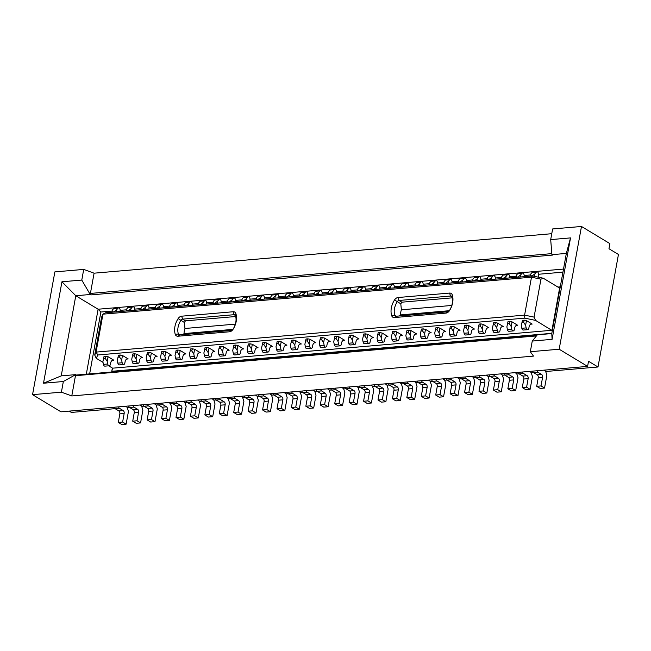 <?xml version="1.0" encoding="UTF-8"?>
<svg xmlns="http://www.w3.org/2000/svg" width="651" height="651" viewBox="0 0 651 651"><rect width="100%" height="100%" fill="white"/><g stroke="black" fill="none" stroke-linecap="round" stroke-linejoin="round"><path stroke-width="0.98" d="M235.426 315.491L234.108 314.693L182.614 319.136A2.287 1.652 -58.9 0 0 180.856 320.341A14.639 10.587 -58.9 0 0 178.374 333.979A2.287 1.652 -58.9 0 0 178.952 334.736A2.287 1.652 -58.9 0 0 179.749 334.907L231.243 330.464A2.287 1.652 -58.9 0 0 233.001 329.268A14.639 10.587 -58.9 0 0 235.475 315.621A2.287 1.652 -58.9 0 0 234.905 314.864A2.287 1.652 -58.9 0 0 234.108 314.693L233.139 311.748L181.645 316.191A4.573 3.304 -58.9 0 0 178.138 318.591A16.934 12.239 -58.9 0 0 175.265 334.362A4.573 3.304 -58.9 0 0 178.008 336.225L229.502 331.782A4.573 3.304 -58.9 0 0 233.009 329.382A16.934 12.239 -58.9 0 0 235.882 313.611A4.573 3.304 -58.9 0 0 233.139 311.748M235.719 316.516L185.454 320.853L184.371 322.465L184.965 328.478A14.639 10.587 121.1 0 0 184.038 333.589L183.004 334.63M587.593 366.391L559.176 349.229L581.481 226.467L609.906 243.629L608.978 248.747L618.45 254.468L598 366.993L588.528 361.272L587.593 366.391L60.974 411.823L32.55 394.661L54.863 271.898L83.719 269.408L81.782 280.068L61.943 281.777L43.503 383.227L61.227 375.879L75.654 374.634L63.342 381.51L61.406 392.171L71.781 395.946L75.654 374.634L76.33 375.041L75.459 375.7L536.432 335.932M43.503 383.227L63.342 381.51M570.528 237.9L566.346 253.418L551.918 254.663L550.689 239.609L570.528 237.9L552.097 339.35L551.779 333.556L537.352 334.801L532.258 341.059L530.321 351.719L533.478 356.113L71.781 395.946M32.55 394.661L61.406 392.171M447.66 311.796L445.919 313.107A4.573 3.304 -58.9 0 0 449.434 310.706L449.418 310.592A2.287 1.652 -58.9 0 1 447.66 311.796L396.166 316.24L394.425 317.55A4.573 3.304 -58.9 0 1 391.69 315.686A16.934 12.239 -58.9 0 1 394.555 299.916L397.281 301.665A14.639 10.587 -58.9 0 0 394.799 315.304A2.287 1.652 -58.9 0 0 395.369 316.06A2.287 1.652 -58.9 0 0 396.166 316.24M560.08 287.888L559.616 288.084L551.95 330.285L112.615 368.181L111.777 371.29L112.371 368.035M552.308 330.643L535.594 320.406L524.812 318.144L524.592 315.133L534.064 317.118L540.957 279.181L543.26 278.205L532.485 275.951L531.493 277.196L102.972 314.164L96.079 352.101L524.592 315.133L531.493 277.196L540.957 279.181M560.267 286.863L557.931 287.067M551.82 333.328L111.777 371.29M61.943 281.777L75.785 295.741L90.212 294.496L90.896 294.903L90.408 293.43L551.828 253.621M81.782 280.068L90.212 294.496L94.086 273.184L551.763 233.701M399.421 315.955L400.455 314.921A14.639 10.587 -58.9 0 1 401.39 309.803L400.796 303.789L401.879 302.186L452.144 297.849M551.918 254.663L552.593 255.078L90.896 294.903M69.193 411.115L71.374 412.425L115.105 408.657M127.27 407.607L129.533 407.412M141.698 406.362L143.961 406.167M156.126 405.117L158.388 404.922M170.554 403.872L172.816 403.677M184.982 402.627L187.244 402.432M199.409 401.382L201.672 401.187M213.837 400.137L216.099 399.942M228.265 398.892L230.527 398.697M242.693 397.647L244.955 397.452M257.121 396.402L259.383 396.207M271.548 395.157L273.811 394.962M285.976 393.912L288.238 393.717M300.404 392.667L302.666 392.472M314.832 391.422L317.094 391.227M329.268 390.177L331.522 389.982M343.695 388.932L345.95 388.737M358.123 387.687L360.377 387.491M372.551 386.442L374.805 386.246M386.979 385.197L389.233 385.001M401.407 383.952L403.661 383.756M415.834 382.707L418.088 382.511M430.262 381.462L432.524 381.266M444.69 380.217L446.952 380.029M459.118 378.98L461.38 378.784M473.546 377.735L475.808 377.539M487.973 376.49L490.236 376.294M502.401 375.245L504.663 375.049M516.829 374L519.091 373.804M531.257 372.754L533.519 372.559M545.684 371.509L598 366.993M86.314 374.179L98.122 309.225L75.785 295.741L61.227 375.879M89.643 373.894L100.889 312.016L112.086 311.056M120.166 310.356L126.514 309.811M134.594 309.111L140.941 308.566M149.022 307.866L155.369 307.321M163.45 306.621L169.797 306.076M177.878 305.376L184.225 304.831M192.305 304.131L198.653 303.586M206.733 302.886L213.08 302.341M221.161 301.641L227.508 301.096M235.589 300.396L241.944 299.851M250.017 299.151L256.372 298.606M264.444 297.906L270.8 297.361M278.872 296.661L285.228 296.115M293.3 295.416L299.655 294.87M307.728 294.179L314.083 293.625M322.155 292.934L328.511 292.38M336.583 291.689L342.939 291.135M351.011 290.444L357.366 289.89M365.439 289.199L371.794 288.645M379.867 287.954L386.222 287.4M394.294 286.709L400.65 286.155M408.722 285.464L415.078 284.91M423.15 284.218L429.505 283.665M437.578 282.973L443.933 282.428M452.006 281.728L458.361 281.183M466.433 280.483L472.789 279.938M480.869 279.238L487.217 278.693M495.297 277.993L501.644 277.448M509.725 276.748L516.072 276.203M524.153 275.503L530.5 274.958M538.58 274.258L562.936 272.159M96.258 358.302L94.729 355.023L96.079 352.101L97.796 354.982L96.258 358.302L103.013 362.387M401.879 302.186L399.03 300.469L398.07 297.515L449.564 293.072A4.573 3.304 -58.9 0 1 452.299 294.936L451.9 296.954A2.287 1.652 -58.9 0 0 451.322 296.197A2.287 1.652 -58.9 0 0 450.533 296.026L449.564 293.072M400.796 303.789L397.281 301.665A2.287 1.652 -58.9 0 1 399.03 300.469L450.533 296.026L451.851 296.823M449.418 310.592A14.639 10.587 -58.9 0 0 451.9 296.954M449.434 310.706A16.934 12.239 -58.9 0 0 452.299 294.936M401.39 309.803L451.778 305.457M100.889 312.016L98.122 309.225L563.497 269.075M536.945 335.306L76.33 375.041M543.26 278.205L559.616 288.084M534.064 317.118L535.594 320.406M235.353 324.125L184.965 328.478M184.038 333.589L232.928 329.373M398.07 297.515A4.573 3.304 -58.9 0 0 394.555 299.916M94.729 355.023L101.621 317.086L102.972 314.164L105.462 312.789L532.485 275.951M298.606 391.316L300.306 392.35L301.592 396.435L299.265 409.227L295.749 407.103L297.295 398.575A2.287 1.4 -94.9 0 0 296.335 395.629L292.681 393.416A2.287 1.4 -94.9 0 1 291.754 391.91M313.033 390.079L314.734 391.105L316.02 395.19L313.692 407.982L310.177 405.858L311.723 397.33A2.287 1.4 -94.9 0 0 310.763 394.384L307.109 392.171A2.287 1.4 -94.9 0 1 306.182 390.665M327.461 388.834L329.162 389.859L330.448 393.945L328.128 406.737L324.605 404.613L326.151 396.085A2.287 1.4 -94.9 0 0 325.191 393.139L321.537 390.925A2.287 1.4 -94.9 0 1 320.609 389.42M341.889 387.589L343.59 388.614L344.875 392.699L342.556 405.492L339.033 403.368L340.587 394.84A2.287 1.4 -94.9 0 0 339.619 391.894L335.965 389.689A2.287 1.4 -94.9 0 1 335.037 388.175M356.317 386.344L358.017 387.369L359.303 391.454L356.984 404.247L353.46 402.123L355.015 393.595A2.287 1.4 -94.9 0 0 354.046 390.649L350.393 388.444A2.287 1.4 -94.9 0 1 349.465 386.93M370.745 385.099L372.445 386.124L373.731 390.209L371.412 403.002L367.888 400.878L369.442 392.35A2.287 1.4 -94.9 0 0 368.474 389.404L364.82 387.199A2.287 1.4 -94.9 0 1 363.893 385.685M385.172 383.854L386.873 384.879L388.159 388.964L385.84 401.757L382.316 399.633L383.87 391.105A2.287 1.4 -94.9 0 0 382.902 388.159L379.248 385.953A2.287 1.4 -94.9 0 1 378.321 384.44M125.464 406.257L127.173 407.282L128.459 411.375L126.131 424.159L122.616 422.035L124.162 413.507A2.287 1.4 -94.9 0 0 123.194 410.561L119.54 408.356A2.287 1.4 -94.9 0 1 118.612 406.851M139.892 405.012L141.601 406.045L142.886 410.13L140.559 422.914L137.044 420.79L138.59 412.262A2.287 1.4 -94.9 0 0 137.621 409.316L133.968 407.111A2.287 1.4 -94.9 0 1 133.04 405.606M399.6 382.609L401.301 383.634L402.587 387.719L400.267 400.511L396.744 398.388L398.298 389.859A2.287 1.4 -94.9 0 0 397.33 386.914L393.676 384.708A2.287 1.4 -94.9 0 1 392.748 383.195M154.32 403.766L156.028 404.8L157.314 408.885L154.987 421.669L151.471 419.545L153.018 411.017A2.287 1.4 -94.9 0 0 152.049 408.071L148.395 405.866A2.287 1.4 -94.9 0 1 147.468 404.361M168.747 402.521L170.456 403.555L171.742 407.64L169.415 420.424L165.899 418.3L167.445 409.78A2.287 1.4 -94.9 0 0 166.477 406.826L162.823 404.621A2.287 1.4 -94.9 0 1 161.896 403.115M183.175 401.276L184.884 402.31L186.17 406.395L183.842 419.179L180.327 417.055L181.873 408.535A2.287 1.4 -94.9 0 0 180.905 405.581L177.251 403.376A2.287 1.4 -94.9 0 1 176.323 401.87M197.603 400.031L199.312 401.065L200.598 405.15L198.27 417.934L194.755 415.81L196.301 407.29A2.287 1.4 -94.9 0 0 195.333 404.336L191.679 402.131A2.287 1.4 -94.9 0 1 190.751 400.625M212.031 398.786L213.74 399.82L215.025 403.905L212.698 416.689L209.183 414.565L210.729 406.045A2.287 1.4 -94.9 0 0 209.76 403.091L206.107 400.886A2.287 1.4 -94.9 0 1 205.179 399.38M226.458 397.541L228.167 398.575L229.453 402.66L227.126 415.444L223.61 413.32L225.156 404.8A2.287 1.4 -94.9 0 0 224.196 401.846L220.534 399.641A2.287 1.4 -94.9 0 1 219.607 398.135M240.894 396.296L242.595 397.33L243.881 401.415L241.554 414.199L238.038 412.075L239.584 403.555A2.287 1.4 -94.9 0 0 238.624 400.601L234.962 398.396A2.287 1.4 -94.9 0 1 234.035 396.89M255.322 395.051L257.023 396.085L258.309 400.17L255.981 412.962L252.466 410.83L254.012 402.31A2.287 1.4 -94.9 0 0 253.052 399.356L249.398 397.151A2.287 1.4 -94.9 0 1 248.462 395.645M269.75 393.806L271.451 394.84L272.736 398.925L270.409 411.717L266.894 409.585L268.44 401.065A2.287 1.4 -94.9 0 0 267.48 398.111L263.826 395.906A2.287 1.4 -94.9 0 1 262.898 394.4M284.178 392.561L285.879 393.595L287.164 397.68L284.837 410.472L281.322 408.34L282.868 399.82A2.287 1.4 -94.9 0 0 281.907 396.874L278.254 394.661A2.287 1.4 -94.9 0 1 277.326 393.155M428.456 380.119L430.156 381.144L431.442 385.237L429.123 398.021L425.599 395.898L427.154 387.369A2.287 1.4 -94.9 0 0 426.185 384.424L422.532 382.218A2.287 1.4 -94.9 0 1 421.604 380.705M442.883 378.874L444.592 379.899L445.87 383.992L443.551 396.776L440.027 394.652L441.581 386.124A2.287 1.4 -94.9 0 0 440.613 383.179L436.959 380.973A2.287 1.4 -94.9 0 1 436.032 379.468M457.311 377.629L459.02 378.654L460.298 382.747L457.978 395.531L454.455 393.407L456.009 384.879A2.287 1.4 -94.9 0 0 455.041 381.934L451.387 379.728A2.287 1.4 -94.9 0 1 450.459 378.223M471.739 376.384L473.448 377.409L474.725 381.502L472.406 394.286L468.883 392.162L470.437 383.634A2.287 1.4 -94.9 0 0 469.469 380.689L465.815 378.483A2.287 1.4 -94.9 0 1 464.887 376.978M486.167 375.139L487.876 376.164L489.161 380.257L486.834 393.041L483.319 390.917L484.865 382.389A2.287 1.4 -94.9 0 0 483.896 379.443L480.243 377.238A2.287 1.4 -94.9 0 1 479.315 375.733M500.595 373.894L502.303 374.927L503.589 379.012L501.262 391.796L497.746 389.672L499.293 381.144A2.287 1.4 -94.9 0 0 498.324 378.198L494.67 375.993A2.287 1.4 -94.9 0 1 493.743 374.488M515.022 372.649L516.731 373.682L518.017 377.767L515.69 390.551L512.174 388.427L513.72 379.899A2.287 1.4 -94.9 0 0 512.752 376.953L509.098 374.748A2.287 1.4 -94.9 0 1 508.171 373.243M529.45 371.404L531.159 372.437L532.445 376.522L530.117 389.306L526.602 387.182L528.148 378.662A2.287 1.4 -94.9 0 0 527.18 375.708L523.526 373.503A2.287 1.4 -94.9 0 1 522.598 371.998M414.028 381.364L415.729 382.389L417.014 386.482L414.695 399.266L411.172 397.143L412.726 388.614A2.287 1.4 -94.9 0 0 411.757 385.669L408.104 383.463A2.287 1.4 -94.9 0 1 407.176 381.95M543.878 370.159L545.587 371.192L546.873 375.277L544.545 388.061L541.03 385.937L542.576 377.417A2.287 1.4 -94.9 0 0 541.608 374.463L537.954 372.258A2.287 1.4 -94.9 0 1 537.026 370.753M445.919 313.107L394.425 317.55M550.689 239.609L552.626 228.957L581.481 226.467M532.258 341.059L552.097 339.35M530.321 351.719L559.176 349.229M449.345 310.698L400.455 314.921M83.719 269.408L94.086 273.184M108.684 365.813L112.615 368.181M551.779 333.556L566.346 253.418M524.812 318.144L97.796 354.982M277.163 341.49L276.016 346.788L277.163 341.49L279.035 341.327L278.27 343.378L280.345 346.413L281.183 341.775L286.896 345.225L285.586 345.339M281.183 341.775L279.035 341.327M291.591 340.245L290.444 345.543L291.591 340.245L293.463 340.082L292.706 342.133L294.773 345.168L295.611 340.53L293.463 340.082M295.611 340.53L301.323 343.98L300.013 344.094M306.019 339L304.871 344.298L306.019 339L307.89 338.837L307.134 340.888L309.201 343.923L310.047 339.285L307.89 338.837M310.047 339.285L315.751 342.735L314.441 342.849M320.447 337.755L319.299 343.053L320.447 337.755L322.318 337.592L321.561 339.643L323.628 342.678L324.157 345.339A2.287 1.4 -94.9 0 0 325.109 346.942A2.287 1.4 -94.9 0 0 325.687 347.089A2.287 1.4 -94.9 0 0 326.851 345.632L327.071 344.403A4.573 2.799 -94.9 0 1 329.382 341.482A4.573 2.799 -94.9 0 1 329.577 341.474L328.869 341.604M323.628 342.678L324.475 338.048L322.318 337.592M324.475 338.048L330.179 341.49M334.874 336.51L333.727 341.808L334.874 336.51L336.746 336.347L335.989 338.398L338.056 341.433L338.902 336.803L336.746 336.347M338.902 336.803L344.607 340.245L343.297 340.359M349.302 335.265L348.155 340.563L349.302 335.265L351.174 335.102L350.417 337.153L352.484 340.188L353.013 342.849A2.287 1.4 -94.9 0 0 353.965 344.452A2.287 1.4 -94.9 0 0 354.551 344.599A2.287 1.4 -94.9 0 0 355.706 343.142L355.926 341.913A4.573 2.799 -94.9 0 1 358.237 338.992A4.573 2.799 -94.9 0 1 358.432 338.984L357.725 339.114M352.484 340.188L353.33 335.558L351.174 335.102M353.33 335.558L359.035 339M363.73 334.02L362.583 339.317L363.73 334.02L365.602 333.857L364.845 335.916L366.912 338.943L367.758 334.313L373.462 337.755L372.152 337.869M367.758 334.313L365.602 333.857M104.03 356.423L102.882 361.72L104.03 356.423L105.893 356.26L105.136 358.319L107.203 361.346L108.05 356.715L105.893 356.26M108.05 356.715L113.762 360.166L112.452 360.28M118.458 355.177L117.31 360.475L118.458 355.177L120.329 355.023L119.564 357.074L121.639 360.101L122.478 355.47L120.329 355.023M122.478 355.47L128.19 358.921L126.88 359.035M378.166 332.775L377.01 338.072L378.166 332.775L380.029 332.612L379.273 334.671L381.34 337.698L381.868 340.359A2.287 1.4 -94.9 0 0 382.821 341.962A2.287 1.4 -94.9 0 0 383.406 342.109A2.287 1.4 -94.9 0 0 384.562 340.652L384.782 339.423A4.573 2.799 -94.9 0 1 387.093 336.502A4.573 2.799 -94.9 0 1 387.296 336.494L386.58 336.624M381.34 337.698L382.186 333.068L380.029 332.612M382.186 333.068L387.89 336.51M132.885 353.932L131.738 359.23L132.885 353.932L134.757 353.778L133.992 355.828L136.067 358.856L136.905 354.225L134.757 353.778M136.905 354.225L142.618 357.676L141.308 357.79M147.313 352.687L146.166 357.985L147.313 352.687L149.185 352.533L148.42 354.583L150.495 357.619L151.333 352.98L157.046 356.431L155.735 356.545M151.333 352.98L149.185 352.533M161.741 351.442L160.594 356.74L161.741 351.442L163.613 351.288L162.848 353.338L164.923 356.374L165.761 351.735L163.613 351.288M165.761 351.735L171.473 355.186L170.163 355.3M176.169 350.205L175.021 355.495L176.169 350.205L178.04 350.043L177.275 352.093L179.351 355.129L180.189 350.49L178.04 350.043M180.189 350.49L185.901 353.941L184.591 354.054M190.597 348.96L189.449 354.258L190.597 348.96L192.468 348.798L191.703 350.848L193.778 353.884L194.616 349.245L192.468 348.798M194.616 349.245L200.329 352.696L199.019 352.809M205.024 347.715L203.877 353.013L205.024 347.715L206.896 347.553L206.131 349.603L208.206 352.639L209.044 348L206.896 347.553M209.044 348L214.757 351.45L213.447 351.564M219.452 346.47L218.305 351.768L219.452 346.47L221.324 346.308L220.559 348.358L222.634 351.394L223.472 346.755L229.185 350.205L227.874 350.319M223.472 346.755L221.324 346.308M233.88 345.225L232.732 350.523L233.88 345.225L235.752 345.063L234.987 347.113L237.062 350.148L237.9 345.51L243.612 348.96L242.302 349.074M237.9 345.51L235.752 345.063M248.308 343.98L247.16 349.278L248.308 343.98L250.179 343.818L249.414 345.868L251.489 348.903L252.328 344.265L250.179 343.818M252.328 344.265L258.04 347.715L256.73 347.829M262.735 342.735L261.588 348.033L262.735 342.735L264.607 342.572L263.842 344.623L265.917 347.658L266.755 343.02L264.607 342.572M266.755 343.02L272.468 346.47L271.158 346.584M407.021 330.285L405.866 335.582L407.021 330.285L408.885 330.122L408.128 332.181L410.195 335.208L411.041 330.578L416.746 334.02L415.444 334.134M411.041 330.578L408.885 330.122M421.449 329.04L420.294 334.337L421.449 329.04L423.313 328.877L422.556 330.936L424.623 333.963L425.469 329.333L423.313 328.877M425.469 329.333L431.174 332.783L429.872 332.889M435.877 327.795L434.722 333.092L435.877 327.795L437.741 327.632L436.984 329.691L439.051 332.718L439.897 328.088L445.601 331.538L444.299 331.644M439.897 328.088L437.741 327.632M450.305 326.55L449.149 331.847L450.305 326.55L452.168 326.387L451.412 328.446L453.478 331.473L454.325 326.843L460.037 330.293L458.727 330.399M454.325 326.843L452.168 326.387M464.733 325.305L463.585 330.602L464.733 325.305L466.596 325.142L465.839 327.201L467.906 330.228L468.753 325.598L466.596 325.142M468.753 325.598L474.465 329.048L473.155 329.162M479.16 324.06L478.013 329.357L479.16 324.06L481.024 323.905L480.267 325.956L482.334 328.983L483.18 324.353L488.893 327.803L487.583 327.917M483.18 324.353L481.024 323.905M493.588 322.815L492.441 328.112L493.588 322.815L495.46 322.66L494.695 324.711L496.77 327.738L497.608 323.108L503.321 326.558L502.011 326.672M497.608 323.108L495.46 322.66M508.016 321.57L506.869 326.867L508.016 321.57L509.888 321.415L509.123 323.466L511.198 326.501L511.727 329.154A2.287 1.4 -94.9 0 0 512.671 330.765A2.287 1.4 -94.9 0 0 513.257 330.911A2.287 1.4 -94.9 0 0 514.412 329.447L514.632 328.226A4.573 2.799 -94.9 0 1 516.951 325.297A4.573 2.799 -94.9 0 1 517.146 325.297L516.438 325.427M511.198 326.501L512.036 321.863L509.888 321.415M512.036 321.863L517.748 325.313M392.594 331.53L391.438 336.827L392.594 331.53L394.457 331.367L393.7 333.426L395.767 336.453L396.614 331.823L402.318 335.265L401.016 335.379M396.614 331.823L394.457 331.367M522.444 320.325L521.296 325.622L522.444 320.325L524.315 320.17L523.55 322.221L525.626 325.256L526.464 320.618L524.315 320.17M526.464 320.618L532.176 324.068L530.866 324.182M280.345 346.413L280.874 349.066A2.287 1.4 -94.9 0 0 281.826 350.677A2.287 1.4 -94.9 0 0 282.404 350.824A2.287 1.4 -94.9 0 0 283.559 349.359L283.787 348.139A4.573 2.799 -94.9 0 1 286.098 345.217A4.573 2.799 -94.9 0 1 286.294 345.209L286.896 345.225M276.83 343.508L278.27 343.378M277.18 341.588L278.62 341.466M282.404 350.824L278.075 351.198A2.287 1.4 -94.9 0 1 277.497 351.052A2.287 1.4 -94.9 0 1 276.545 349.441L280.874 349.066M276.016 346.788L276.545 349.441M295.749 407.103L291.42 407.469L294.944 409.601L299.265 409.227M291.42 407.469L292.974 398.949L297.295 398.575M287.425 392.284A2.287 1.4 -94.9 0 0 288.352 393.79L292.006 395.995A2.287 1.4 -94.9 0 1 292.974 398.949M300.331 343.997L300.721 343.964A4.573 2.799 -94.9 0 0 300.526 343.972A4.573 2.799 -94.9 0 0 298.215 346.893L297.995 348.114A2.287 1.4 -94.9 0 1 296.832 349.579L292.502 349.953A2.287 1.4 -94.9 0 1 291.925 349.807A2.287 1.4 -94.9 0 1 290.973 348.195L295.302 347.829L294.773 345.168M290.444 345.543L290.973 348.195M296.832 349.579A2.287 1.4 -94.9 0 1 296.254 349.432A2.287 1.4 -94.9 0 1 295.302 347.829M300.721 343.964L301.323 343.98M291.257 342.263L292.706 342.133M291.607 340.343L293.048 340.221M313.692 407.982L309.371 408.356L305.848 406.224L307.402 397.704L311.723 397.33M301.852 391.039A2.287 1.4 -94.9 0 0 302.78 392.545L306.434 394.75A2.287 1.4 -94.9 0 1 307.402 397.704M305.848 406.224L310.177 405.858M314.759 342.751L315.149 342.719A4.573 2.799 -94.9 0 0 314.954 342.727A4.573 2.799 -94.9 0 0 312.643 345.648L312.423 346.877A2.287 1.4 -94.9 0 1 311.259 348.334L306.93 348.708A2.287 1.4 -94.9 0 1 306.352 348.562A2.287 1.4 -94.9 0 1 305.4 346.95L309.73 346.584L309.201 343.923M304.871 344.298L305.4 346.95M311.259 348.334A2.287 1.4 -94.9 0 1 310.682 348.187A2.287 1.4 -94.9 0 1 309.73 346.584M315.149 342.719L315.751 342.735M305.685 341.018L307.134 340.888M306.035 339.098L307.475 338.976M324.605 404.613L320.276 404.979L323.799 407.111L328.128 406.737M320.276 404.979L321.83 396.459L326.151 396.085M316.28 389.794A2.287 1.4 -94.9 0 0 317.208 391.3L320.862 393.513A2.287 1.4 -94.9 0 1 321.83 396.459M325.687 347.089L321.366 347.463A2.287 1.4 -94.9 0 1 320.78 347.317A2.287 1.4 -94.9 0 1 319.828 345.705L324.157 345.339M319.299 343.053L319.828 345.705M320.113 339.773L321.561 339.643M320.463 337.853L321.903 337.731M342.556 405.492L338.227 405.866L334.704 403.742L336.258 395.214L340.587 394.84M330.708 388.549A2.287 1.4 -94.9 0 0 331.636 390.055L335.289 392.268A2.287 1.4 -94.9 0 1 336.258 395.214M334.704 403.742L339.033 403.368M343.614 340.261L344.005 340.229A4.573 2.799 -94.9 0 0 343.809 340.237A4.573 2.799 -94.9 0 0 341.498 343.158L341.279 344.387A2.287 1.4 -94.9 0 1 340.115 345.844L335.794 346.218A2.287 1.4 -94.9 0 1 335.208 346.072A2.287 1.4 -94.9 0 1 334.256 344.469L338.585 344.094L338.056 341.433M333.727 341.808L334.256 344.469M340.115 345.844A2.287 1.4 -94.9 0 1 339.537 345.697A2.287 1.4 -94.9 0 1 338.585 344.094M344.005 340.229L344.607 340.245M334.541 338.528L335.989 338.398M334.891 336.608L336.331 336.486M356.984 404.247L352.655 404.621L349.131 402.497L350.686 393.969L355.015 393.595M345.136 387.304A2.287 1.4 -94.9 0 0 346.063 388.81L349.717 391.023A2.287 1.4 -94.9 0 1 350.686 393.969M349.131 402.497L353.46 402.123M354.551 344.599L350.222 344.973A2.287 1.4 -94.9 0 1 349.636 344.827A2.287 1.4 -94.9 0 1 348.684 343.223L353.013 342.849M348.155 340.563L348.684 343.223M348.969 337.283L350.417 337.153M349.318 335.363L350.767 335.241M371.412 403.002L367.083 403.376L363.559 401.252L365.113 392.724L369.442 392.35M359.564 386.059A2.287 1.4 -94.9 0 0 360.491 387.565L364.145 389.778A2.287 1.4 -94.9 0 1 365.113 392.724M363.559 401.252L367.888 400.878M366.912 338.943L367.441 341.604A2.287 1.4 -94.9 0 0 368.393 343.207A2.287 1.4 -94.9 0 0 368.979 343.354A2.287 1.4 -94.9 0 0 370.134 341.897L370.354 340.668A4.573 2.799 -94.9 0 1 372.665 337.747A4.573 2.799 -94.9 0 1 372.86 337.739L373.462 337.755M368.979 343.354L364.65 343.728A2.287 1.4 -94.9 0 1 364.064 343.582A2.287 1.4 -94.9 0 1 363.112 341.978L367.441 341.604M363.396 336.038L364.845 335.916M362.583 339.317L363.112 341.978M363.746 334.118L365.195 333.996M385.84 401.757L381.51 402.131L377.987 400.007L379.541 391.479L383.87 391.105M373.991 384.814A2.287 1.4 -94.9 0 0 374.919 386.328L378.573 388.533A2.287 1.4 -94.9 0 1 379.541 391.479M377.987 400.007L382.316 399.633M112.769 360.182L113.16 360.149A4.573 2.799 -94.9 0 0 112.965 360.149A4.573 2.799 -94.9 0 0 110.646 363.079L110.426 364.3A2.287 1.4 -94.9 0 1 109.27 365.764L104.941 366.139A2.287 1.4 -94.9 0 1 104.355 365.984A2.287 1.4 -94.9 0 1 103.411 364.381L107.732 364.007L107.203 361.346M102.882 361.72L103.411 364.381M109.27 365.764A2.287 1.4 -94.9 0 1 108.684 365.61A2.287 1.4 -94.9 0 1 107.732 364.007M113.16 360.149L113.762 360.166M103.696 358.441L105.136 358.319M104.046 356.52L105.486 356.398M122.616 422.035L118.287 422.409L121.802 424.533L126.131 424.159M118.287 422.409L119.833 413.881L124.162 413.507M114.283 407.225A2.287 1.4 -94.9 0 0 115.211 408.73L118.864 410.936A2.287 1.4 -94.9 0 1 119.833 413.881M127.197 358.937L127.588 358.904A4.573 2.799 -94.9 0 0 127.393 358.904A4.573 2.799 -94.9 0 0 125.073 361.834L124.854 363.055A2.287 1.4 -94.9 0 1 123.698 364.519L119.369 364.894A2.287 1.4 -94.9 0 1 118.783 364.739A2.287 1.4 -94.9 0 1 117.839 363.136L122.16 362.762L121.639 360.101M117.31 360.475L117.839 363.136M123.698 364.519A2.287 1.4 -94.9 0 1 123.112 364.365A2.287 1.4 -94.9 0 1 122.16 362.762M127.588 358.904L128.19 358.921M118.124 357.196L119.564 357.074M118.474 355.275L119.914 355.153M140.559 422.914L136.23 423.288L132.714 421.164L134.261 412.636L138.59 412.262M128.711 405.98A2.287 1.4 -94.9 0 0 129.639 407.485L133.292 409.691A2.287 1.4 -94.9 0 1 134.261 412.636M132.714 421.164L137.044 420.79M383.406 342.109L379.077 342.483A2.287 1.4 -94.9 0 1 378.491 342.336A2.287 1.4 -94.9 0 1 377.539 340.733L381.868 340.359M377.01 338.072L377.539 340.733M377.824 334.793L379.273 334.671M378.174 332.873L379.623 332.751M400.267 400.511L395.938 400.886L392.415 398.762L393.969 390.234L398.298 389.859M388.419 383.569A2.287 1.4 -94.9 0 0 389.347 385.083L393.001 387.288A2.287 1.4 -94.9 0 1 393.969 390.234M392.415 398.762L396.744 398.388M141.625 357.692L142.016 357.659A4.573 2.799 -94.9 0 0 141.82 357.659A4.573 2.799 -94.9 0 0 139.501 360.589L139.281 361.81A2.287 1.4 -94.9 0 1 138.126 363.274L133.797 363.649A2.287 1.4 -94.9 0 1 133.211 363.494A2.287 1.4 -94.9 0 1 132.267 361.891L136.596 361.517L136.067 358.856M131.738 359.23L132.267 361.891M138.126 363.274A2.287 1.4 -94.9 0 1 137.54 363.128A2.287 1.4 -94.9 0 1 136.596 361.517M142.016 357.659L142.618 357.676M132.552 355.951L133.992 355.828M132.902 354.03L134.342 353.908M154.987 421.669L150.658 422.043L147.142 419.919L148.688 411.391L153.018 411.017M143.139 404.735A2.287 1.4 -94.9 0 0 144.066 406.24L147.72 408.446A2.287 1.4 -94.9 0 1 148.688 411.391M147.142 419.919L151.471 419.545M150.495 357.619L151.024 360.272A2.287 1.4 -94.9 0 0 151.968 361.883A2.287 1.4 -94.9 0 0 152.554 362.029A2.287 1.4 -94.9 0 0 153.709 360.564L153.929 359.344A4.573 2.799 -94.9 0 1 156.248 356.414A4.573 2.799 -94.9 0 1 156.443 356.414L157.046 356.431M146.98 354.705L148.42 354.583M147.329 352.785L148.77 352.663M152.554 362.029L148.225 362.404A2.287 1.4 -94.9 0 1 147.639 362.249A2.287 1.4 -94.9 0 1 146.695 360.646L151.024 360.272M146.166 357.985L146.695 360.646M169.415 420.424L165.085 420.798L161.57 418.674L163.116 410.146L167.445 409.78M157.566 403.49A2.287 1.4 -94.9 0 0 158.494 404.995L162.148 407.2A2.287 1.4 -94.9 0 1 163.116 410.146M161.57 418.674L165.899 418.3M170.481 355.202L170.871 355.169A4.573 2.799 -94.9 0 0 170.676 355.169A4.573 2.799 -94.9 0 0 168.365 358.099L168.137 359.319A2.287 1.4 -94.9 0 1 166.981 360.784L162.652 361.159A2.287 1.4 -94.9 0 1 162.066 361.004A2.287 1.4 -94.9 0 1 161.123 359.401L165.452 359.026L164.923 356.374M160.594 356.74L161.123 359.401M166.981 360.784A2.287 1.4 -94.9 0 1 166.396 360.638A2.287 1.4 -94.9 0 1 165.452 359.026M170.871 355.169L171.473 355.186M161.407 353.46L162.848 353.338M161.757 351.548L163.198 351.418M183.842 419.179L179.513 419.553L175.998 417.429L177.544 408.901L181.873 408.535M171.994 402.245A2.287 1.4 -94.9 0 0 172.922 403.75L176.576 405.955A2.287 1.4 -94.9 0 1 177.544 408.901M175.998 417.429L180.327 417.055M184.908 353.957L185.299 353.924A4.573 2.799 -94.9 0 0 185.104 353.924A4.573 2.799 -94.9 0 0 182.793 356.854L182.565 358.074A2.287 1.4 -94.9 0 1 181.409 359.539L177.08 359.913A2.287 1.4 -94.9 0 1 176.494 359.767A2.287 1.4 -94.9 0 1 175.55 358.156L179.879 357.781L179.351 355.129M175.021 355.495L175.55 358.156M181.409 359.539A2.287 1.4 -94.9 0 1 180.823 359.393A2.287 1.4 -94.9 0 1 179.879 357.781M185.299 353.924L185.901 353.941M175.835 352.215L177.275 352.093M176.185 350.303L177.625 350.173M198.27 417.934L193.941 418.308L190.426 416.184L191.972 407.656L196.301 407.29M186.422 401A2.287 1.4 -94.9 0 0 187.35 402.505L191.012 404.71A2.287 1.4 -94.9 0 1 191.972 407.656M190.426 416.184L194.755 415.81M199.336 352.712L199.727 352.679A4.573 2.799 -94.9 0 0 199.531 352.679A4.573 2.799 -94.9 0 0 197.22 355.609L196.993 356.829A2.287 1.4 -94.9 0 1 195.837 358.294L191.508 358.668A2.287 1.4 -94.9 0 1 190.922 358.522A2.287 1.4 -94.9 0 1 189.978 356.911L194.307 356.536L193.778 353.884M189.449 354.258L189.978 356.911M195.837 358.294A2.287 1.4 -94.9 0 1 195.251 358.148A2.287 1.4 -94.9 0 1 194.307 356.536M199.727 352.679L200.329 352.696M190.263 350.97L191.703 350.848M190.613 349.058L192.053 348.928M212.698 416.689L208.369 417.063L204.853 414.939L206.4 406.419L210.729 406.045M200.85 399.755A2.287 1.4 -94.9 0 0 201.786 401.26L205.439 403.465A2.287 1.4 -94.9 0 1 206.4 406.419M204.853 414.939L209.183 414.565M213.764 351.467L214.155 351.434A4.573 2.799 -94.9 0 0 213.959 351.442A4.573 2.799 -94.9 0 0 211.648 354.364L211.42 355.584A2.287 1.4 -94.9 0 1 210.265 357.049L205.936 357.423A2.287 1.4 -94.9 0 1 205.35 357.277A2.287 1.4 -94.9 0 1 204.406 355.666L208.735 355.291L208.206 352.639M203.877 353.013L204.406 355.666M210.265 357.049A2.287 1.4 -94.9 0 1 209.679 356.903A2.287 1.4 -94.9 0 1 208.735 355.291M214.155 351.434L214.757 351.45M204.691 349.725L206.131 349.603M205.041 347.813L206.481 347.683M223.61 413.32L219.281 413.694L222.797 415.818L227.126 415.444M219.281 413.694L220.827 405.174L225.156 404.8M215.278 398.51A2.287 1.4 -94.9 0 0 216.213 400.015L219.867 402.22A2.287 1.4 -94.9 0 1 220.827 405.174M222.634 351.394L223.163 354.046A2.287 1.4 -94.9 0 0 224.107 355.658A2.287 1.4 -94.9 0 0 224.693 355.804A2.287 1.4 -94.9 0 0 225.848 354.339L226.076 353.119A4.573 2.799 -94.9 0 1 228.387 350.197A4.573 2.799 -94.9 0 1 228.582 350.189L229.185 350.205M219.118 348.48L220.559 348.358M219.468 346.568L220.909 346.438M224.693 355.804L220.364 356.178A2.287 1.4 -94.9 0 1 219.786 356.032A2.287 1.4 -94.9 0 1 218.834 354.421L223.163 354.046M218.305 351.768L218.834 354.421M241.554 414.199L237.224 414.573L233.709 412.449L235.255 403.929L239.584 403.555M229.713 397.265A2.287 1.4 -94.9 0 0 230.641 398.77L234.295 400.975A2.287 1.4 -94.9 0 1 235.255 403.929M233.709 412.449L238.038 412.075M237.062 350.148L237.591 352.801A2.287 1.4 -94.9 0 0 238.535 354.413A2.287 1.4 -94.9 0 0 239.12 354.559A2.287 1.4 -94.9 0 0 240.276 353.094L240.504 351.874A4.573 2.799 -94.9 0 1 242.815 348.952A4.573 2.799 -94.9 0 1 243.01 348.944L243.612 348.96M233.546 347.235L234.987 347.113M233.896 345.323L235.336 345.193M239.12 354.559L234.791 354.933A2.287 1.4 -94.9 0 1 234.214 354.787A2.287 1.4 -94.9 0 1 233.261 353.176L237.591 352.801M232.732 350.523L233.261 353.176M255.981 412.962L251.652 413.328L248.137 411.204L249.683 402.684L254.012 402.31M244.141 396.02A2.287 1.4 -94.9 0 0 245.069 397.525L248.723 399.73A2.287 1.4 -94.9 0 1 249.683 402.684M248.137 411.204L252.466 410.83M257.047 347.732L257.438 347.699A4.573 2.799 -94.9 0 0 257.243 347.707A4.573 2.799 -94.9 0 0 254.932 350.629L254.704 351.849A2.287 1.4 -94.9 0 1 253.548 353.314L249.219 353.688A2.287 1.4 -94.9 0 1 248.641 353.542A2.287 1.4 -94.9 0 1 247.689 351.931L252.018 351.556L251.489 348.903M247.16 349.278L247.689 351.931M253.548 353.314A2.287 1.4 -94.9 0 1 252.962 353.167A2.287 1.4 -94.9 0 1 252.018 351.556M257.438 347.699L258.04 347.715M247.974 345.99L249.414 345.868M248.324 344.078L249.764 343.948M266.894 409.585L262.565 409.959L266.08 412.083L270.409 411.717M262.565 409.959L264.111 401.439L268.44 401.065M258.569 394.775A2.287 1.4 -94.9 0 0 259.497 396.28L263.15 398.485A2.287 1.4 -94.9 0 1 264.111 401.439M271.475 346.487L271.866 346.454A4.573 2.799 -94.9 0 0 271.67 346.462A4.573 2.799 -94.9 0 0 269.359 349.384L269.132 350.604A2.287 1.4 -94.9 0 1 267.976 352.069L263.647 352.443A2.287 1.4 -94.9 0 1 263.069 352.297A2.287 1.4 -94.9 0 1 262.117 350.686L266.446 350.311L265.917 347.658M261.588 348.033L262.117 350.686M267.976 352.069A2.287 1.4 -94.9 0 1 267.398 351.922A2.287 1.4 -94.9 0 1 266.446 350.311M271.866 346.454L272.468 346.47M262.402 344.753L263.842 344.623M262.752 342.833L264.192 342.711M281.322 408.34L276.992 408.714L280.508 410.838L284.837 410.472M276.992 408.714L278.538 400.194L282.868 399.82M272.997 393.529A2.287 1.4 -94.9 0 0 273.925 395.035L277.578 397.24A2.287 1.4 -94.9 0 1 278.538 400.194M286.676 297.149L289.695 294.944L289.337 296.921M285.236 297.279L285.366 295.318L286.66 293.764L290.989 293.389L289.695 294.944M285.276 297.043L286.717 296.921M293.153 296.596L293.243 296.083A2.287 1.4 85.1 0 0 292.283 293.137A2.287 1.4 85.1 0 0 291.697 292.983A2.287 1.4 85.1 0 0 290.989 293.389M291.697 292.983L287.368 293.357A2.287 1.4 85.1 0 0 286.66 293.764M285.008 297.295L285.366 295.318M301.104 295.904L304.123 293.699L303.765 295.676M299.663 296.034L299.794 294.073L301.096 292.519L305.417 292.144L304.123 293.699M299.704 295.798L301.144 295.676M307.581 295.351L307.671 294.838A2.287 1.4 85.1 0 0 306.711 291.892A2.287 1.4 85.1 0 0 306.125 291.738A2.287 1.4 85.1 0 0 305.417 292.144M306.125 291.738L301.795 292.112A2.287 1.4 85.1 0 0 301.096 292.519M299.436 296.05L299.794 294.073M315.532 294.667L318.551 292.454L318.193 294.431M322.009 294.106L322.099 293.593A2.287 1.4 85.1 0 0 321.138 290.647A2.287 1.4 85.1 0 0 320.552 290.492A2.287 1.4 85.1 0 0 319.844 290.899L318.551 292.454M320.552 290.492L316.223 290.867A2.287 1.4 85.1 0 0 315.523 291.274L319.844 290.899M313.863 294.805L314.221 292.828L315.523 291.274M314.091 294.789L314.221 292.828M314.132 294.553L315.572 294.431M328.291 293.56L328.657 291.583L329.951 290.029L334.28 289.654A2.287 1.4 85.1 0 1 334.98 289.247A2.287 1.4 85.1 0 1 335.566 289.402A2.287 1.4 85.1 0 1 336.526 292.348L336.437 292.86M334.98 289.247L330.651 289.622A2.287 1.4 85.1 0 0 329.951 290.029M329.959 293.422L332.978 291.209L332.62 293.186M328.519 293.544L328.657 291.583M328.56 293.308L330 293.186M332.978 291.209L334.28 289.654M342.719 292.315L343.085 290.338L344.379 288.784L348.708 288.409A2.287 1.4 85.1 0 1 349.408 288.002A2.287 1.4 85.1 0 1 349.994 288.157A2.287 1.4 85.1 0 1 350.962 291.103L350.865 291.615M349.408 288.002L345.079 288.377A2.287 1.4 85.1 0 0 344.379 288.784M344.387 292.177L347.406 289.964L347.048 291.941M342.947 292.299L343.085 290.338M342.987 292.063L344.428 291.941M347.406 289.964L348.708 288.409M357.147 291.07L357.513 289.093L358.807 287.539L363.136 287.164A2.287 1.4 85.1 0 1 363.836 286.765A2.287 1.4 85.1 0 1 364.422 286.912A2.287 1.4 85.1 0 1 365.39 289.858L365.292 290.37M363.836 286.765L359.507 287.132A2.287 1.4 85.1 0 0 358.807 287.539M358.815 290.932L361.842 288.719L361.476 290.696M357.375 291.054L357.513 289.093M357.415 290.818L358.856 290.696M361.842 288.719L363.136 287.164M373.243 289.687L376.27 287.473L375.904 289.451M379.72 289.125L379.818 288.613A2.287 1.4 85.1 0 0 378.849 285.667A2.287 1.4 85.1 0 0 378.264 285.52A2.287 1.4 85.1 0 0 377.564 285.919L376.27 287.473M378.264 285.52L373.934 285.887A2.287 1.4 85.1 0 0 373.235 286.294L377.564 285.919M371.575 289.825L371.941 287.848L373.235 286.294M371.802 289.809L371.941 287.848M371.843 289.573L373.283 289.451M113.534 312.089L116.562 309.884L116.204 311.862M120.012 311.528L120.109 311.015A2.287 1.4 85.1 0 0 119.141 308.069A2.287 1.4 85.1 0 0 118.555 307.923A2.287 1.4 85.1 0 0 117.855 308.322L116.562 309.884M118.555 307.923L114.234 308.297A2.287 1.4 85.1 0 0 113.526 308.696L117.855 308.322M111.874 312.236L112.232 310.258L113.526 308.696M112.094 312.211L112.232 310.258M112.135 311.984L113.583 311.853M126.302 310.991L126.66 309.013L127.954 307.451L132.283 307.085A2.287 1.4 85.1 0 1 132.983 306.678A2.287 1.4 85.1 0 1 133.569 306.824A2.287 1.4 85.1 0 1 134.537 309.77L134.448 310.283M132.983 306.678L128.662 307.052A2.287 1.4 85.1 0 0 127.954 307.451M127.962 310.844L130.989 308.639L130.631 310.617M126.522 310.966L126.66 309.013M126.563 310.739L128.011 310.608M130.989 308.639L132.283 307.085M386.01 288.58L386.368 286.603L387.662 285.048L391.992 284.674A2.287 1.4 85.1 0 1 392.691 284.275A2.287 1.4 85.1 0 1 393.277 284.422A2.287 1.4 85.1 0 1 394.246 287.368L394.148 287.88M392.691 284.275L388.362 284.642A2.287 1.4 85.1 0 0 387.662 285.048M387.67 288.442L390.698 286.237L390.331 288.206M386.23 288.564L386.368 286.603M386.271 288.328L387.711 288.206M390.698 286.237L391.992 284.674M142.39 309.599L145.417 307.394L145.059 309.371M148.876 309.038L148.965 308.525A2.287 1.4 85.1 0 0 147.997 305.579A2.287 1.4 85.1 0 0 147.419 305.433A2.287 1.4 85.1 0 0 146.711 305.84L145.417 307.394M147.419 305.433L143.09 305.807A2.287 1.4 85.1 0 0 142.382 306.206L146.711 305.84M140.73 309.746L141.088 307.768L142.382 306.206M140.95 309.721L141.088 307.768M140.99 309.494L142.439 309.363M156.826 308.354L159.845 306.149L159.487 308.126M163.303 307.793L163.393 307.28A2.287 1.4 85.1 0 0 162.424 304.334A2.287 1.4 85.1 0 0 161.847 304.188A2.287 1.4 85.1 0 0 161.139 304.595L159.845 306.149M161.847 304.188L157.518 304.562A2.287 1.4 85.1 0 0 156.81 304.961L161.139 304.595M155.158 308.501L155.516 306.523L156.81 304.961M155.377 308.476L155.516 306.523M155.418 308.248L156.867 308.118M171.254 307.109L174.273 304.904L173.915 306.881M169.805 307.231L169.944 305.278L171.237 303.724L175.567 303.35L174.273 304.904M169.846 307.003L171.294 306.873M177.731 306.548L177.821 306.043A2.287 1.4 85.1 0 0 176.852 303.089A2.287 1.4 85.1 0 0 176.275 302.943A2.287 1.4 85.1 0 0 175.567 303.35M176.275 302.943L171.945 303.317A2.287 1.4 85.1 0 0 171.237 303.724M169.585 307.256L169.944 305.278M184.013 306.011L184.371 304.033L185.665 302.479L189.994 302.105A2.287 1.4 85.1 0 1 190.702 301.698A2.287 1.4 85.1 0 1 191.28 301.844A2.287 1.4 85.1 0 1 192.248 304.798L192.159 305.303M190.702 301.698L186.373 302.072A2.287 1.4 85.1 0 0 185.665 302.479M185.681 305.864L188.7 303.659L188.342 305.636M184.233 305.986L184.371 304.033M184.282 305.758L185.722 305.628M188.7 303.659L189.994 302.105M198.441 304.766L198.799 302.788L200.093 301.234L204.422 300.86A2.287 1.4 85.1 0 1 205.13 300.453A2.287 1.4 85.1 0 1 205.708 300.599A2.287 1.4 85.1 0 1 206.676 303.553L206.587 304.066M205.13 300.453L200.801 300.827A2.287 1.4 85.1 0 0 200.093 301.234M200.109 304.619L203.128 302.414L202.77 304.391M198.661 304.749L198.799 302.788M198.71 304.513L200.15 304.391M203.128 302.414L204.422 300.86M212.869 303.521L213.227 301.543L214.521 299.989L218.85 299.615A2.287 1.4 85.1 0 1 219.558 299.208A2.287 1.4 85.1 0 1 220.136 299.354A2.287 1.4 85.1 0 1 221.104 302.308L221.014 302.821M219.558 299.208L215.229 299.582A2.287 1.4 85.1 0 0 214.521 299.989M214.537 303.374L217.556 301.169L217.198 303.146M213.089 303.504L213.227 301.543M213.137 303.268L214.578 303.146M217.556 301.169L218.85 299.615M227.297 302.276L227.655 300.298L228.949 298.744L233.278 298.37A2.287 1.4 85.1 0 1 233.986 297.963A2.287 1.4 85.1 0 1 234.572 298.109A2.287 1.4 85.1 0 1 235.532 301.063L235.442 301.576M233.986 297.963L229.657 298.337A2.287 1.4 85.1 0 0 228.949 298.744M228.965 302.129L231.984 299.924L231.626 301.901M227.516 302.259L227.655 300.298M227.565 302.023L229.006 301.901M231.984 299.924L233.278 298.37M241.724 301.031L242.082 299.053L243.376 297.499L247.705 297.125A2.287 1.4 85.1 0 1 248.413 296.718A2.287 1.4 85.1 0 1 248.999 296.864A2.287 1.4 85.1 0 1 249.96 299.818L249.87 300.331M248.413 296.718L244.084 297.092A2.287 1.4 85.1 0 0 243.376 297.499M243.393 300.884L246.412 298.679L246.054 300.656M241.944 301.014L242.082 299.053M241.993 300.778L243.433 300.656M246.412 298.679L247.705 297.125M256.152 299.785L256.51 297.808L257.804 296.254L262.133 295.88A2.287 1.4 85.1 0 1 262.841 295.473A2.287 1.4 85.1 0 1 263.427 295.619A2.287 1.4 85.1 0 1 264.387 298.573L264.298 299.086M262.841 295.473L258.512 295.847A2.287 1.4 85.1 0 0 257.804 296.254M257.82 299.639L260.839 297.434L260.481 299.411M256.372 299.769L256.51 297.808M256.421 299.533L257.861 299.411M260.839 297.434L262.133 295.88M270.58 298.54L270.938 296.563L272.232 295.009L276.561 294.634A2.287 1.4 85.1 0 1 277.269 294.228A2.287 1.4 85.1 0 1 277.855 294.374A2.287 1.4 85.1 0 1 278.815 297.328L278.726 297.841M277.269 294.228L272.94 294.602A2.287 1.4 85.1 0 0 272.232 295.009M272.248 298.394L275.267 296.189L274.909 298.166M270.808 298.524L270.938 296.563M270.849 298.288L272.289 298.166M275.267 296.189L276.561 294.634M414.866 286.09L415.224 284.121L416.518 282.558L420.847 282.184A2.287 1.4 85.1 0 1 421.547 281.785A2.287 1.4 85.1 0 1 422.133 281.932A2.287 1.4 85.1 0 1 423.101 284.878L423.004 285.39M421.547 281.785L417.218 282.16A2.287 1.4 85.1 0 0 416.518 282.558M416.526 285.952L419.553 283.746L419.195 285.724M415.086 286.074L415.224 284.121M415.126 285.838L416.567 285.716M419.553 283.746L420.847 282.184M430.954 284.707L433.981 282.501L433.623 284.479M437.431 284.145L437.529 283.633A2.287 1.4 85.1 0 0 436.561 280.687A2.287 1.4 85.1 0 0 435.975 280.54A2.287 1.4 85.1 0 0 435.275 280.939L433.981 282.501M435.975 280.54L431.646 280.915A2.287 1.4 85.1 0 0 430.946 281.313L435.275 280.939M429.294 284.853L429.652 282.876L430.946 281.313M429.514 284.829L429.652 282.876M429.554 284.593L430.995 284.471M445.382 283.462L448.409 281.256L448.051 283.234M451.859 282.9L451.957 282.388A2.287 1.4 85.1 0 0 450.988 279.442A2.287 1.4 85.1 0 0 450.402 279.295A2.287 1.4 85.1 0 0 449.703 279.694L448.409 281.256M450.402 279.295L446.073 279.67A2.287 1.4 85.1 0 0 445.374 280.068L449.703 279.694M443.722 283.608L444.08 281.631L445.374 280.068M443.941 283.584L444.08 281.631M443.982 283.356L445.43 283.226M459.809 282.217L462.837 280.011L462.479 281.989M466.287 281.655L466.385 281.142A2.287 1.4 85.1 0 0 465.416 278.197A2.287 1.4 85.1 0 0 464.83 278.05A2.287 1.4 85.1 0 0 464.13 278.449L462.837 280.011M464.83 278.05L460.501 278.425A2.287 1.4 85.1 0 0 459.801 278.823L464.13 278.449M458.149 282.363L458.507 280.386L459.801 278.823M458.369 282.339L458.507 280.386M458.41 282.111L459.858 281.981M474.237 280.972L477.264 278.766L476.906 280.744M480.715 280.41L480.812 279.897A2.287 1.4 85.1 0 0 479.844 276.952A2.287 1.4 85.1 0 0 479.258 276.805A2.287 1.4 85.1 0 0 478.558 277.204L477.264 278.766M479.258 276.805L474.929 277.18A2.287 1.4 85.1 0 0 474.229 277.578L478.558 277.204M472.577 281.118L472.935 279.141L474.229 277.578M472.797 281.094L472.935 279.141M472.838 280.866L474.286 280.736M487.005 279.873L487.363 277.896L488.657 276.333L492.986 275.967A2.287 1.4 85.1 0 1 493.686 275.56A2.287 1.4 85.1 0 1 494.272 275.707A2.287 1.4 85.1 0 1 495.24 278.652L495.142 279.165M493.686 275.56L489.365 275.934A2.287 1.4 85.1 0 0 488.657 276.333M488.665 279.727L491.692 277.521L491.334 279.499M487.225 279.849L487.363 277.896M487.265 279.621L488.714 279.491M491.692 277.521L492.986 275.967M501.433 278.628L501.791 276.651L503.085 275.088L507.414 274.722A2.287 1.4 85.1 0 1 508.114 274.315A2.287 1.4 85.1 0 1 508.7 274.462A2.287 1.4 85.1 0 1 509.668 277.407L509.578 277.92M508.114 274.315L503.793 274.689A2.287 1.4 85.1 0 0 503.085 275.088M503.093 278.482L506.12 276.276L505.762 278.254M501.652 278.604L501.791 276.651M501.693 278.376L503.142 278.246M506.12 276.276L507.414 274.722M515.861 277.383L516.219 275.406L517.512 273.843L521.842 273.477A2.287 1.4 85.1 0 1 522.55 273.07A2.287 1.4 85.1 0 1 523.127 273.217A2.287 1.4 85.1 0 1 524.096 276.162L524.006 276.675M522.55 273.07L518.22 273.444A2.287 1.4 85.1 0 0 517.512 273.843M517.521 277.236L520.548 275.031L520.19 277.009M516.08 277.359L516.219 275.406M516.121 277.131L517.569 277M520.548 275.031L521.842 273.477M400.438 287.335L400.796 285.358L402.09 283.803L406.419 283.429A2.287 1.4 85.1 0 1 407.119 283.03A2.287 1.4 85.1 0 1 407.705 283.177A2.287 1.4 85.1 0 1 408.673 286.123L408.576 286.635M407.119 283.03L402.79 283.405A2.287 1.4 85.1 0 0 402.09 283.803M402.098 287.197L405.125 284.992L404.759 286.969M400.658 287.319L400.796 285.358M400.699 287.083L402.139 286.961M405.125 284.992L406.419 283.429M531.957 275.991L534.976 273.786L534.504 276.374M530.508 276.114L530.646 274.161L531.94 272.606L536.269 272.232L534.976 273.786M530.549 275.886L531.997 275.755M531.94 272.606A2.287 1.4 85.1 0 1 532.648 272.199L536.977 271.825A2.287 1.4 85.1 0 1 537.555 271.972A2.287 1.4 85.1 0 1 538.523 274.925L538.304 276.146A4.573 2.799 85.1 0 0 538.198 277.147M536.977 271.825A2.287 1.4 85.1 0 0 536.269 272.232M530.288 276.138L530.646 274.161M410.195 335.208L410.724 337.869A2.287 1.4 -94.9 0 0 411.676 339.472A2.287 1.4 -94.9 0 0 412.262 339.619A2.287 1.4 -94.9 0 0 413.418 338.162L413.637 336.933A4.573 2.799 -94.9 0 1 415.948 334.012A4.573 2.799 -94.9 0 1 416.152 334.004L416.746 334.02M412.262 339.619L407.933 339.993A2.287 1.4 -94.9 0 1 407.347 339.846A2.287 1.4 -94.9 0 1 406.395 338.243L410.724 337.869M406.688 332.303L408.128 332.181M405.866 335.582L406.395 338.243M407.03 330.382L408.478 330.26M429.123 398.021L424.794 398.396L421.27 396.272L422.825 387.744L427.154 387.369M417.275 381.079A2.287 1.4 -94.9 0 0 418.202 382.593L421.856 384.798A2.287 1.4 -94.9 0 1 422.825 387.744M421.27 396.272L425.599 395.898M430.189 332.799L430.58 332.759A4.573 2.799 -94.9 0 0 430.376 332.767A4.573 2.799 -94.9 0 0 428.065 335.688L427.845 336.917A2.287 1.4 -94.9 0 1 426.69 338.382L422.361 338.748A2.287 1.4 -94.9 0 1 421.775 338.601A2.287 1.4 -94.9 0 1 420.823 336.998L425.152 336.624L424.623 333.963M420.294 334.337L420.823 336.998M426.69 338.382A2.287 1.4 -94.9 0 1 426.104 338.227A2.287 1.4 -94.9 0 1 425.152 336.624M430.58 332.759L431.174 332.783M421.116 331.058L422.556 330.936M421.457 329.137L422.906 329.015M443.551 396.776L439.222 397.151L435.706 395.027L437.252 386.499L441.581 386.124M431.703 379.834A2.287 1.4 -94.9 0 0 432.63 381.348L436.284 383.553A2.287 1.4 -94.9 0 1 437.252 386.499M435.706 395.027L440.027 394.652M439.051 332.718L439.58 335.379A2.287 1.4 -94.9 0 0 440.532 336.982A2.287 1.4 -94.9 0 0 441.118 337.137A2.287 1.4 -94.9 0 0 442.273 335.672L442.493 334.451A4.573 2.799 -94.9 0 1 444.812 331.522A4.573 2.799 -94.9 0 1 445.007 331.514L445.601 331.538M441.118 337.137L436.788 337.503A2.287 1.4 -94.9 0 1 436.203 337.356A2.287 1.4 -94.9 0 1 435.25 335.753L439.58 335.379M435.543 329.813L436.984 329.691M434.722 333.092L435.25 335.753M435.885 327.892L437.334 327.77M457.978 395.531L453.649 395.906L450.134 393.782L451.68 385.254L456.009 384.879M446.13 378.589A2.287 1.4 -94.9 0 0 447.058 380.103L450.712 382.308A2.287 1.4 -94.9 0 1 451.68 385.254M450.134 393.782L454.455 393.407M453.478 331.473L454.007 334.134A2.287 1.4 -94.9 0 0 454.959 335.737A2.287 1.4 -94.9 0 0 455.545 335.892A2.287 1.4 -94.9 0 0 456.701 334.427L456.921 333.206A4.573 2.799 -94.9 0 1 459.24 330.277A4.573 2.799 -94.9 0 1 459.435 330.269L460.037 330.293M449.971 328.568L451.412 328.446M450.313 326.647L451.761 326.525M455.545 335.892L451.216 336.258A2.287 1.4 -94.9 0 1 450.63 336.111A2.287 1.4 -94.9 0 1 449.678 334.508L454.007 334.134M449.149 331.847L449.678 334.508M472.406 394.286L468.077 394.661L464.562 392.537L466.108 384.009L470.437 383.634M460.558 377.344A2.287 1.4 -94.9 0 0 461.486 378.858L465.139 381.063A2.287 1.4 -94.9 0 1 466.108 384.009M464.562 392.537L468.883 392.162M473.472 329.064L473.863 329.032A4.573 2.799 -94.9 0 0 473.668 329.032A4.573 2.799 -94.9 0 0 471.348 331.961L471.129 333.182A2.287 1.4 -94.9 0 1 469.973 334.647L465.644 335.021A2.287 1.4 -94.9 0 1 465.058 334.866A2.287 1.4 -94.9 0 1 464.106 333.263L468.435 332.889L467.906 330.228M463.585 330.602L464.106 333.263M469.973 334.647A2.287 1.4 -94.9 0 1 469.387 334.492A2.287 1.4 -94.9 0 1 468.435 332.889M473.863 329.032L474.465 329.048M464.399 327.323L465.839 327.201M464.749 325.402L466.189 325.28M483.319 390.917L478.99 391.292L482.505 393.416L486.834 393.041M478.99 391.292L480.536 382.764L484.865 382.389M474.986 376.107A2.287 1.4 -94.9 0 0 475.914 377.613L479.567 379.818A2.287 1.4 -94.9 0 1 480.536 382.764M482.334 328.983L482.863 331.644A2.287 1.4 -94.9 0 0 483.815 333.247A2.287 1.4 -94.9 0 0 484.401 333.402A2.287 1.4 -94.9 0 0 485.556 331.937L485.776 330.716A4.573 2.799 -94.9 0 1 488.095 327.787A4.573 2.799 -94.9 0 1 488.291 327.787L488.893 327.803M478.827 326.078L480.267 325.956M479.177 324.157L480.617 324.035M484.401 333.402L480.072 333.776A2.287 1.4 -94.9 0 1 479.486 333.621A2.287 1.4 -94.9 0 1 478.542 332.018L482.863 331.644M478.013 329.357L478.542 332.018M497.746 389.672L493.417 390.047L496.933 392.171L501.262 391.796M493.417 390.047L494.963 381.519L499.293 381.144M489.414 374.862A2.287 1.4 -94.9 0 0 490.341 376.368L493.995 378.573A2.287 1.4 -94.9 0 1 494.963 381.519M496.77 327.738L497.291 330.399A2.287 1.4 -94.9 0 0 498.243 332.01A2.287 1.4 -94.9 0 0 498.829 332.156A2.287 1.4 -94.9 0 0 499.984 330.692L500.204 329.471A4.573 2.799 -94.9 0 1 502.523 326.542A4.573 2.799 -94.9 0 1 502.718 326.542L503.321 326.558M493.255 324.833L494.695 324.711M493.604 322.912L495.045 322.79M498.829 332.156L494.5 332.531A2.287 1.4 -94.9 0 1 493.914 332.376A2.287 1.4 -94.9 0 1 492.97 330.773L497.291 330.399M492.441 328.112L492.97 330.773M512.174 388.427L507.845 388.802L511.36 390.925L515.69 390.551M507.845 388.802L509.391 380.274L513.72 379.899M503.841 373.617A2.287 1.4 -94.9 0 0 504.769 375.122L508.423 377.328A2.287 1.4 -94.9 0 1 509.391 380.274M513.257 330.911L508.927 331.286A2.287 1.4 -94.9 0 1 508.341 331.131A2.287 1.4 -94.9 0 1 507.398 329.528L511.727 329.154M506.869 326.867L507.398 329.528M507.682 323.588L509.123 323.466M508.032 321.667L509.473 321.545M526.602 387.182L522.273 387.557L525.788 389.68L530.117 389.306M522.273 387.557L523.819 379.028L528.148 378.662M518.269 372.372A2.287 1.4 -94.9 0 0 519.197 373.877L522.851 376.083A2.287 1.4 -94.9 0 1 523.819 379.028M395.767 336.453L396.296 339.114A2.287 1.4 -94.9 0 0 397.248 340.717A2.287 1.4 -94.9 0 0 397.834 340.864A2.287 1.4 -94.9 0 0 398.99 339.407L399.209 338.178A4.573 2.799 -94.9 0 1 401.521 335.257A4.573 2.799 -94.9 0 1 401.724 335.249L402.318 335.265M392.252 333.548L393.7 333.426M392.602 331.628L394.05 331.505M397.834 340.864L393.505 341.238A2.287 1.4 -94.9 0 1 392.919 341.091A2.287 1.4 -94.9 0 1 391.967 339.488L396.296 339.114M391.438 336.827L391.967 339.488M414.695 399.266L410.366 399.641L406.842 397.517L408.397 388.989L412.726 388.614M402.847 382.324A2.287 1.4 -94.9 0 0 403.775 383.838L407.428 386.043A2.287 1.4 -94.9 0 1 408.397 388.989M406.842 397.517L411.172 397.143M531.183 324.084L531.574 324.052A4.573 2.799 -94.9 0 0 531.379 324.052A4.573 2.799 -94.9 0 0 529.06 326.981L528.84 328.202A2.287 1.4 -94.9 0 1 527.684 329.666L523.355 330.041A2.287 1.4 -94.9 0 1 522.769 329.886A2.287 1.4 -94.9 0 1 521.825 328.283L526.154 327.909L525.626 325.256M521.296 325.622L521.825 328.283M527.684 329.666A2.287 1.4 -94.9 0 1 527.098 329.52A2.287 1.4 -94.9 0 1 526.154 327.909M531.574 324.052L532.176 324.068M522.11 322.343L523.55 322.221M522.46 320.43L523.9 320.3M541.03 385.937L536.701 386.312L540.216 388.435L544.545 388.061M536.701 386.312L538.247 377.783L542.576 377.417M532.697 371.127A2.287 1.4 -94.9 0 0 533.625 372.632L537.278 374.838A2.287 1.4 -94.9 0 1 538.247 377.783M235.475 315.621L235.882 313.611M181.645 316.191L182.614 319.136L185.454 320.853M396.321 316.223L394.799 315.304L391.69 315.686M231.243 330.464L229.502 331.782M184.371 322.465L178.138 318.591M175.265 334.362L178.374 333.979L179.896 334.899M179.749 334.907L178.008 336.225M292.006 395.995L296.335 395.629M288.352 393.79L292.681 393.416M302.78 392.545L307.109 392.171M306.434 394.75L310.763 394.384M320.862 393.513L325.191 393.139M317.208 391.3L321.537 390.925M331.636 390.055L335.965 389.689M335.289 392.268L339.619 391.894M346.063 388.81L350.393 388.444M349.717 391.023L354.046 390.649M360.491 387.565L364.82 387.199M364.145 389.778L368.474 389.404M374.919 386.328L379.248 385.953M378.573 388.533L382.902 388.159M118.864 410.936L123.194 410.561M115.211 408.73L119.54 408.356M129.639 407.485L133.968 407.111M133.292 409.691L137.621 409.316M389.347 385.083L393.676 384.708M393.001 387.288L397.33 386.914M144.066 406.24L148.395 405.866M147.72 408.446L152.049 408.071M158.494 404.995L162.823 404.621M162.148 407.2L166.477 406.826M172.922 403.75L177.251 403.376M176.576 405.955L180.905 405.581M187.35 402.505L191.679 402.131M191.012 404.71L195.333 404.336M201.786 401.26L206.107 400.886M205.439 403.465L209.76 403.091M219.867 402.22L224.196 401.846M216.213 400.015L220.534 399.641M230.641 398.77L234.962 398.396M234.295 400.975L238.624 400.601M245.069 397.525L249.398 397.151M248.723 399.73L253.052 399.356M263.15 398.485L267.48 398.111M259.497 396.28L263.826 395.906M277.578 397.24L281.907 396.874M273.925 395.035L278.254 394.661M418.202 382.593L422.532 382.218M421.856 384.798L426.185 384.424M432.63 381.348L436.959 380.973M436.284 383.553L440.613 383.179M447.058 380.103L451.387 379.728M450.712 382.308L455.041 381.934M461.486 378.858L465.815 378.483M465.139 381.063L469.469 380.689M479.567 379.818L483.896 379.443M475.914 377.613L480.243 377.238M493.995 378.573L498.324 378.198M490.341 376.368L494.67 375.993M508.423 377.328L512.752 376.953M504.769 375.122L509.098 374.748M522.851 376.083L527.18 375.708M519.197 373.877L523.526 373.503M403.775 383.838L408.104 383.463M407.428 386.043L411.757 385.669M537.278 374.838L541.608 374.463M533.625 372.632L537.954 372.258"/></g></svg>

